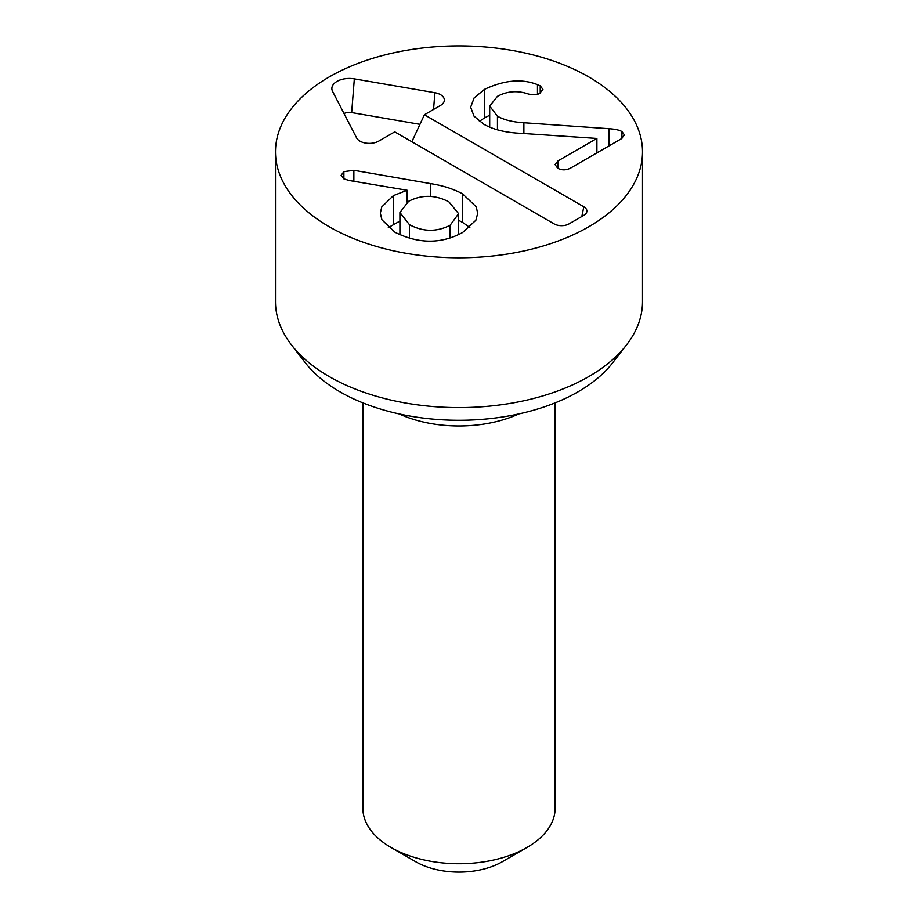 <?xml version="1.0" encoding="UTF-8"?>
<svg xmlns="http://www.w3.org/2000/svg" width="918" height="918" viewBox="0 0 918 918"><rect width="100%" height="100%" fill="white"/><g stroke="black" fill="none" stroke-linecap="round" stroke-linejoin="round"><path stroke-width="1.38" d="M409.474 224.703C423.164 231.91 436.716 232.093 450.118 225.254L458.61 213.676L448.948 201.903C435.293 194.719 421.855 194.513 408.625 201.294L399.915 212.506L409.474 224.703L409.474 238.416M450.118 225.254L450.118 237.969M430.381 183.589C442.579 185.482 453.308 188.901 462.534 193.824L476.178 206.779L477.716 213.251L475.857 220.263L462.638 232.483C441.306 244.096 418.769 244.027 395.038 232.3L381.934 219.827L380.327 213.148L381.773 206.929L393.443 195.591L407.133 190.267L348.978 180.467L343.78 178.803L341.129 175.281L343.883 171.643L353.866 170.289L430.381 183.589L430.381 196.429M462.534 193.824L462.534 222.363L469.832 227.48M458.633 220.343L462.534 222.363M407.133 190.634L407.133 202.224M388.303 227.607L399.915 221.066M484.509 89.356C504.269 80.038 521.917 78.466 537.466 84.64L540.22 85.856L542.94 89.356L539.692 93.395C536.823 95.047 532.968 95.231 528.125 93.946C517.477 90.331 507.252 91.134 497.453 96.333L489.696 106.109L497.453 116.184C503.993 119.925 512.806 122.117 523.88 122.748L608.886 128.692C615.14 129.117 619.501 130.081 621.934 131.572L624.435 134.969L621.302 138.802L570.571 168.086C566.154 170.358 561.873 170.415 557.731 168.269L555.023 164.552L558.052 160.857L596.895 138.434L521.011 133.339C505.761 132.674 493.345 129.633 483.763 124.217L474.009 116.161L470.659 107.211L474.113 97.939L484.509 89.356L484.509 117.894L489.696 115.243M479.414 121.348L484.509 117.894M537.466 84.64L537.466 94.313M497.453 116.184L497.453 129.851M608.886 128.692L608.886 145.962M596.895 138.434L596.895 152.893M329.241 226.757A183.508 105.949 180 0 1 275.492 151.849A183.508 105.949 180 0 1 459 45.9A183.508 105.949 180 0 1 642.508 151.849A183.508 105.949 180 0 1 529.227 249.73A183.508 105.949 180 0 1 329.241 226.757M583.814 206.779A10.488 6.059 180 0 1 586.694 212.207A10.488 6.059 180 0 1 583.814 215.34L568.988 223.9A10.488 6.059 180 0 1 554.151 223.9L394.74 131.871L378.675 141.142A13.242 7.642 180 0 1 356.62 137.918L332.591 91.421A17.476 10.087 180 0 1 332.178 90.446A17.476 10.087 180 0 1 354.337 78.868L434.88 92.729A13.242 7.642 180 0 1 444.105 101.508A13.242 7.642 180 0 1 440.468 105.467L424.403 114.75L583.814 206.779L581.828 216.487M424.403 114.75L411.861 141.751M419.939 124.343L351.663 112.581A8.113 4.682 0 0 0 344.021 113.545M362.874 402.887L362.874 808.242A96.126 55.493 0 0 0 391.034 847.486L415.751 861.761A61.173 35.32 0 0 0 502.249 861.761L526.966 847.486A96.126 55.493 0 0 0 555.126 808.242L555.126 402.887M391.034 847.486A96.126 55.493 0 0 0 526.966 847.486L502.249 861.761M399.227 413.949A96.126 55.493 0 0 0 518.773 413.949M291.488 344.927L305.304 362.759A168.373 97.205 0 0 0 339.947 391.814A168.373 97.205 0 0 0 612.696 362.759L626.512 344.927A183.508 105.949 180 0 1 329.241 376.587A183.508 105.949 180 0 1 291.488 344.927A183.508 105.949 180 0 1 275.492 301.678L275.492 151.849M642.508 151.849L642.508 301.678A183.508 105.949 180 0 1 626.512 344.927M343.883 171.643L343.883 178.872M353.866 170.289L353.866 181.282M393.443 195.591L393.443 224.141M540.22 85.856L540.22 93.074M523.88 122.748L523.88 133.535M621.934 131.572L621.934 138.377M558.052 160.857L558.052 168.43M434.88 92.729L433.56 109.46M354.337 78.868L351.663 112.581M458.633 214.238L458.633 234.606M399.915 212.506L399.915 234.813M489.696 127.166L489.696 106.109"/></g></svg>
